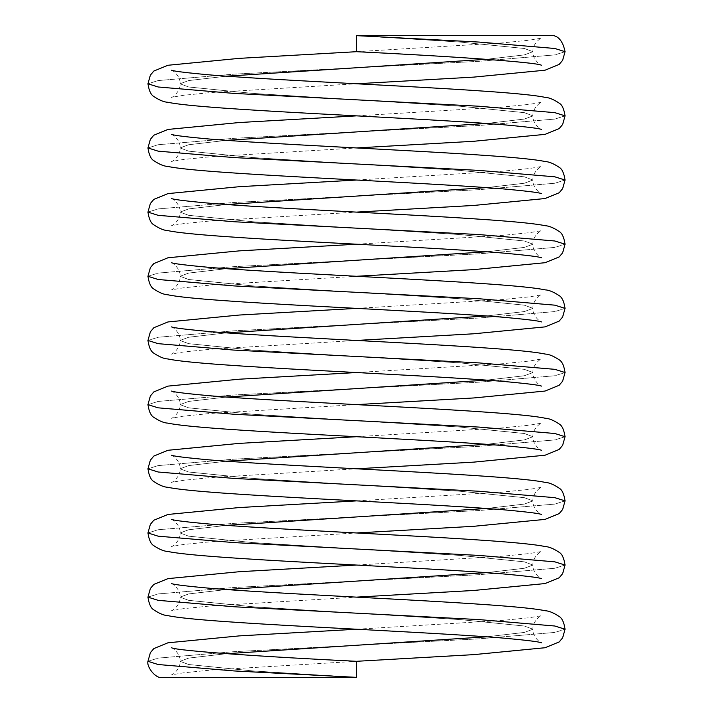 <?xml version="1.0" encoding="UTF-8"?>
<svg xmlns="http://www.w3.org/2000/svg" width="713" height="713" viewBox="0 0 713 713"><rect width="100%" height="100%" fill="white"/><g stroke="black" fill="none" stroke-linecap="round" stroke-linejoin="round"><path stroke-width="0.53" stroke-dasharray="3.56 2.67" d="M356.5 677.35L252.776 670.933L188.669 664.516L180.032 661.308L188.669 658.099L226.279 653.723L188.669 658.099L180.032 661.308L188.669 664.516L252.776 670.933L356.5 677.35L282.009 677.35L356.5 677.35L356.5 661.308M486.685 636.807L524.331 632.431L532.967 629.222L524.331 626.014L460.224 619.597L252.776 606.763L188.669 600.346L180.032 597.138L188.669 593.929L226.315 589.553L188.669 593.929L180.032 597.138L188.669 600.346L252.776 606.763L460.224 619.597L524.331 626.014L532.967 629.222L524.331 632.431L486.685 636.807M486.685 572.637L524.331 568.261L532.967 565.053L524.331 561.844L460.224 555.427L252.776 542.593L188.669 536.176L180.032 532.967L188.669 529.759L226.315 525.383L188.669 529.759L180.032 532.967L188.669 536.176L252.776 542.593L460.224 555.427L524.331 561.844L532.967 565.053L524.331 568.261L486.685 572.637M486.685 508.467L524.331 504.091L532.967 500.882L524.331 497.674L460.224 491.257L252.776 478.423L188.669 472.006L180.032 468.798L188.669 465.589L226.315 461.213L188.669 465.589L180.032 468.798L188.669 472.006L252.776 478.423L460.224 491.257L524.331 497.674L532.967 500.882L524.331 504.091L486.685 508.467M486.685 444.297L524.331 439.921L532.967 436.712L524.331 433.504L460.224 427.087L252.776 414.253L188.669 407.836L180.032 404.627L188.669 401.419L226.315 397.043L188.669 401.419L180.032 404.627L188.669 407.836L252.776 414.253L460.224 427.087L524.331 433.504L532.967 436.712L524.331 439.921L486.685 444.297M486.685 380.127L524.331 375.751L532.967 372.543L524.331 369.334L460.224 362.917L252.776 350.083L188.669 343.666L180.032 340.457L188.669 337.249L226.315 332.873L188.669 337.249L180.032 340.457L188.669 343.666L252.776 350.083L460.224 362.917L524.331 369.334L532.967 372.543L524.331 375.751L486.685 380.127M486.685 315.957L524.331 311.581L532.967 308.373L524.331 305.164L460.224 298.747L252.776 285.913L188.669 279.496L180.032 276.288L188.669 273.079L226.315 268.703L188.669 273.079L180.032 276.288L188.669 279.496L252.776 285.913L460.224 298.747L524.331 305.164L532.967 308.373L524.331 311.581L486.685 315.957M486.685 251.787L524.331 247.411L532.967 244.202L524.331 240.994L460.224 234.577L252.776 221.743L188.669 215.326L180.032 212.118L188.669 208.909L226.315 204.533L188.669 208.909L180.032 212.118L188.669 215.326L252.776 221.743L460.224 234.577L524.331 240.994L532.967 244.202L524.331 247.411L486.685 251.787M486.685 187.617L524.331 183.241L532.967 180.032L524.331 176.824L460.224 170.407L252.776 157.573L188.669 151.156L180.032 147.947L188.669 144.739L226.315 140.363L188.669 144.739L180.032 147.947L188.669 151.156L252.776 157.573L460.224 170.407L524.331 176.824L532.967 180.032L524.331 183.241L486.685 187.617M486.685 123.447L524.331 119.071L532.967 115.862L524.331 112.654L460.224 106.237L252.776 93.403L188.669 86.986L180.032 83.778L188.669 80.569L226.315 76.193L188.669 80.569L180.032 83.778L188.669 86.986L252.776 93.403L460.224 106.237L524.331 112.654L532.967 115.862L524.331 119.071L486.685 123.447M546.782 35.65L356.5 35.65L460.224 42.067L524.331 48.484L532.967 51.693L524.331 54.901L486.721 59.277L524.331 54.901L532.967 51.693L524.331 48.484L460.224 42.067L356.5 35.65L356.5 51.693L356.5 41.791M565.053 51.693L554.848 54.901L479.083 61.318L233.917 74.152L158.152 80.569L147.947 83.778L158.152 80.569L233.917 74.152L479.083 61.318L554.848 54.901L565.053 51.693M565.053 115.862L554.848 119.071L479.083 125.488L233.917 138.322L158.152 144.739L147.947 147.947L158.152 144.739L233.917 138.322L479.083 125.488L554.848 119.071L565.053 115.862M565.053 180.032L554.848 183.241L479.083 189.658L233.917 202.492L158.152 208.909L147.947 212.118L158.152 208.909L233.917 202.492L479.083 189.658L554.848 183.241L565.053 180.032M565.053 244.202L554.848 247.411L479.083 253.828L233.917 266.662L158.152 273.079L147.947 276.288L158.152 273.079L233.917 266.662L479.083 253.828L554.848 247.411L565.053 244.202M565.053 308.373L554.848 311.581L479.083 317.998L233.917 330.832L158.152 337.249L147.947 340.457L158.152 337.249L233.917 330.832L479.083 317.998L554.848 311.581L565.053 308.373M565.053 372.543L554.848 375.751L479.083 382.168L233.917 395.002L158.152 401.419L147.947 404.627L158.152 401.419L233.917 395.002L479.083 382.168L554.848 375.751L565.053 372.543M565.053 436.712L554.848 439.921L479.083 446.338L233.917 459.172L158.152 465.589L147.947 468.798L158.152 465.589L233.917 459.172L479.083 446.338L554.848 439.921L565.053 436.712M565.053 500.882L554.848 504.091L479.083 510.508L233.917 523.342L158.152 529.759L147.947 532.967L158.152 529.759L233.917 523.342L479.083 510.508L554.848 504.091L565.053 500.882M565.053 565.053L554.848 568.261L479.083 574.678L233.917 587.512L158.152 593.929L147.947 597.138L158.152 593.929L233.917 587.512L479.083 574.678L554.848 568.261L565.053 565.053M565.053 629.222L554.848 632.431L479.083 638.848L233.917 651.682L158.152 658.099L147.947 661.308L158.152 658.099L233.917 651.682L479.083 638.848L554.848 632.431L565.053 629.222M159.917 677.35L162.038 677.35M170.131 677.35L175.496 677.35M197.144 677.35L165.104 677.35M248.801 677.35L220.673 677.35M220.834 677.35L234.47 677.35M550.846 35.65L547.789 35.65M542.807 35.65L537.905 35.65M496.444 35.65L492.505 35.65M492.032 35.65L479.288 35.65M220.281 677.35L197.278 677.35M552.878 35.65L543.074 35.65M463.851 35.65L356.5 35.65M171.53 647.769C170.942 646.495 180.924 653.268 180.032 661.308C180.924 669.347 170.942 676.12 171.53 674.846L183.508 672.831L210.674 670.104L356.447 661.308M356.607 629.222L502.326 620.426L529.492 617.699L541.47 615.684C542.058 614.41 532.076 621.183 532.967 629.222C532.076 637.262 542.058 644.035 541.47 642.761M171.53 583.599C170.942 582.325 180.924 589.098 180.032 597.138C180.924 605.177 170.942 611.95 171.53 610.676L183.508 608.661L210.674 605.934L356.393 597.138M356.607 565.053L502.326 556.256L529.492 553.529L541.47 551.514C542.058 550.24 532.076 557.013 532.967 565.053C532.076 573.092 542.058 579.865 541.47 578.591M171.53 519.429C170.942 518.155 180.924 524.928 180.032 532.967C180.924 541.007 170.942 547.78 171.53 546.506L183.508 544.491L210.674 541.764L356.393 532.967M356.607 500.882L502.326 492.086L529.492 489.359L541.47 487.344C542.058 486.07 532.076 492.843 532.967 500.882C532.076 508.922 542.058 515.695 541.47 514.421M171.53 455.259C170.942 453.985 180.924 460.758 180.032 468.798C180.924 476.837 170.942 483.61 171.53 482.336L183.508 480.321L210.674 477.594L356.393 468.798M356.607 436.712L502.326 427.916L529.492 425.189L541.47 423.174C542.058 421.9 532.076 428.673 532.967 436.712C532.076 444.752 542.058 451.525 541.47 450.251M171.53 391.089C170.942 389.815 180.924 396.588 180.032 404.627C180.924 412.667 170.942 419.44 171.53 418.166L183.508 416.151L210.674 413.424L356.393 404.627M356.607 372.543L502.326 363.746L529.492 361.019L541.47 359.004C542.058 357.73 532.076 364.503 532.967 372.543C532.076 380.582 542.058 387.355 541.47 386.081M171.53 326.919C170.942 325.645 180.924 332.418 180.032 340.457C180.924 348.497 170.942 355.27 171.53 353.996L183.508 351.981L210.674 349.254L356.393 340.457M356.607 308.373L502.326 299.576L529.492 296.849L541.47 294.834C542.058 293.56 532.076 300.333 532.967 308.373C532.076 316.412 542.058 323.185 541.47 321.911M171.53 262.749C170.942 261.475 180.924 268.248 180.032 276.288C180.924 284.327 170.942 291.1 171.53 289.826L183.508 287.811L210.674 285.084L356.393 276.288M356.607 244.202L502.326 235.406L529.492 232.679L541.47 230.664C542.058 229.39 532.076 236.163 532.967 244.202C532.076 252.242 542.058 259.015 541.47 257.741M171.53 198.579C170.942 197.305 180.924 204.078 180.032 212.118C180.924 220.157 170.942 226.93 171.53 225.656L183.508 223.641L210.674 220.914L356.393 212.118M356.607 180.032L502.326 171.236L529.492 168.509L541.47 166.494C542.058 165.22 532.076 171.993 532.967 180.032C532.076 188.072 542.058 194.845 541.47 193.571M171.53 134.409C170.942 133.135 180.924 139.908 180.032 147.947C180.924 155.987 170.942 162.76 171.53 161.486L183.508 159.471L210.674 156.744L356.393 147.947M356.607 115.862L502.326 107.066L529.492 104.339L541.47 102.324C542.058 101.05 532.076 107.823 532.967 115.862C532.076 123.902 542.058 130.675 541.47 129.401M171.53 70.239C170.942 68.965 180.924 75.738 180.032 83.778C180.924 91.817 170.942 98.59 171.53 97.316L183.508 95.301L210.674 92.574L356.393 83.778M356.553 51.693L502.326 42.896L529.492 40.169L541.47 38.154C542.058 36.88 532.076 43.653 532.967 51.693C532.076 59.732 542.058 66.505 541.47 65.231"/><path stroke-width="1.07" d="M226.279 653.723L486.685 636.807L226.279 653.723M226.315 589.553L486.685 572.637L226.315 589.553M226.315 525.383L486.685 508.467L226.315 525.383M226.315 461.213L486.685 444.297L226.315 461.213M226.315 397.043L486.685 380.127L226.315 397.043M226.315 332.873L486.685 315.957L226.315 332.873M226.315 268.703L486.685 251.787L226.315 268.703M226.315 204.533L486.685 187.617L226.315 204.533M226.315 140.363L486.685 123.447L226.315 140.363M226.315 76.193L486.721 59.277L226.315 76.193M541.47 65.231C535.463 62.084 446.525 56.069 356.5 51.693L356.5 35.65L479.083 42.067L554.848 48.484L565.053 51.693L554.848 48.484L479.083 42.067L356.5 35.65L356.5 41.791L356.5 35.65L550.356 35.65M356.553 51.693L239.167 58.368L167.956 65.266L153.839 71.042L150.372 75.141L147.947 83.778L158.152 86.986L233.917 93.403L479.083 106.237L554.848 112.654L565.053 115.862L554.848 112.654L479.083 106.237L233.917 93.403L158.152 86.986L147.947 83.778C148.999 90.667 150.96 94.909 153.839 96.513C159.418 100.23 164.124 102.155 167.956 102.289C203.624 110.078 411.169 117.217 502.326 124.659C525.633 126.754 538.68 128.34 541.47 129.401M356.607 115.862L239.185 122.538L167.956 129.436L153.839 135.212L150.372 139.311L147.947 147.947L158.152 151.156L233.917 157.573L479.083 170.407L554.848 176.824L565.053 180.032L554.848 176.824L479.083 170.407L233.917 157.573L158.152 151.156L147.947 147.947C148.999 154.837 150.96 159.079 153.839 160.683C159.418 164.4 164.124 166.325 167.956 166.459C203.624 174.248 411.169 181.387 502.326 188.829C525.633 190.924 538.68 192.51 541.47 193.571M356.607 180.032L239.185 186.708L167.956 193.606L153.839 199.382L150.372 203.481L147.947 212.118L158.152 215.326L233.917 221.743L479.083 234.577L554.848 240.994L565.053 244.202L554.848 240.994L479.083 234.577L233.917 221.743L158.152 215.326L147.947 212.118C148.999 219.007 150.96 223.249 153.839 224.853C159.418 228.57 164.124 230.495 167.956 230.629C203.624 238.418 411.169 245.557 502.326 252.999C525.633 255.094 538.68 256.68 541.47 257.741M356.607 244.202L239.185 250.878L167.956 257.776L153.839 263.552L150.372 267.651L147.947 276.288L158.152 279.496L233.917 285.913L479.083 298.747L554.848 305.164L565.053 308.373L554.848 305.164L479.083 298.747L233.917 285.913L158.152 279.496L147.947 276.288C148.999 283.177 150.96 287.419 153.839 289.023C159.418 292.74 164.124 294.665 167.956 294.799C203.624 302.588 411.169 309.727 502.326 317.169C525.633 319.264 538.68 320.85 541.47 321.911M356.607 308.373L239.185 315.048L167.956 321.946L153.839 327.722L150.372 331.821L147.947 340.457L158.152 343.666L233.917 350.083L479.083 362.917L554.848 369.334L565.053 372.543L554.848 369.334L479.083 362.917L233.917 350.083L158.152 343.666L147.947 340.457C148.999 347.347 150.96 351.589 153.839 353.193C159.418 356.91 164.124 358.835 167.956 358.969C203.624 366.758 411.169 373.897 502.326 381.339C525.633 383.434 538.68 385.02 541.47 386.081M356.607 372.543L239.185 379.218L167.956 386.116L153.839 391.892L150.372 395.991L147.947 404.627L158.152 407.836L233.917 414.253L479.083 427.087L554.848 433.504L565.053 436.712L554.848 433.504L479.083 427.087L233.917 414.253L158.152 407.836L147.947 404.627C148.999 411.517 150.96 415.759 153.839 417.363C159.418 421.08 164.124 423.005 167.956 423.139C203.624 430.928 411.169 438.067 502.326 445.509C525.633 447.604 538.68 449.19 541.47 450.251M356.607 436.712L239.185 443.388L167.956 450.286L153.839 456.062L150.372 460.161L147.947 468.798L158.152 472.006L233.917 478.423L479.083 491.257L554.848 497.674L565.053 500.882L554.848 497.674L479.083 491.257L233.917 478.423L158.152 472.006L147.947 468.798C148.999 475.687 150.96 479.929 153.839 481.533C159.418 485.25 164.124 487.175 167.956 487.309C203.624 495.098 411.169 502.237 502.326 509.679C525.633 511.774 538.68 513.36 541.47 514.421M356.607 500.882L239.185 507.558L167.956 514.456L153.839 520.232L150.372 524.331L147.947 532.967L158.152 536.176L233.917 542.593L479.083 555.427L554.848 561.844L565.053 565.053L554.848 561.844L479.083 555.427L233.917 542.593L158.152 536.176L147.947 532.967C148.999 539.857 150.96 544.099 153.839 545.703C159.418 549.42 164.124 551.345 167.956 551.479C203.624 559.268 411.169 566.407 502.326 573.849C525.633 575.944 538.68 577.53 541.47 578.591M356.607 565.053L239.185 571.728L167.956 578.626L153.839 584.402L150.372 588.501L147.947 597.138L158.152 600.346L233.917 606.763L479.083 619.597L554.848 626.014L565.053 629.222L554.848 626.014L479.083 619.597L233.917 606.763L158.152 600.346L147.947 597.138C148.999 604.027 150.96 608.269 153.839 609.873C159.418 613.59 164.124 615.515 167.956 615.649C203.624 623.438 411.169 630.577 502.326 638.019C525.633 640.114 538.68 641.7 541.47 642.761M159.917 677.35L356.5 677.35L356.5 661.308L356.5 677.35L233.917 670.933L158.152 664.516L147.947 661.308L158.152 664.516L233.917 670.933L356.5 677.35L161.913 677.35M164.685 677.35L170.131 677.35M175.496 677.35L220.281 677.35M234.47 677.35L248.899 677.35M264.327 677.35L264.897 677.35M356.5 51.693L356.5 41.791M547.789 35.65L546.782 35.65M537.905 35.65L496.444 35.65M492.505 35.65L492.032 35.65M479.288 35.65L464.448 35.65M446.124 35.65L445.367 35.65M430.795 35.65L552.878 35.65M356.5 677.35L356.5 661.308C266.475 656.94 177.537 650.916 171.53 647.769M356.5 35.65L430.59 35.65M356.447 661.308L473.833 654.632L545.044 647.734L559.161 641.958L562.628 637.859L565.053 629.222C564.001 622.333 562.04 618.091 559.161 616.487C553.582 612.77 548.876 610.845 545.044 610.711C509.376 602.922 301.831 595.783 210.674 588.341C187.367 586.246 174.32 584.66 171.53 583.599M356.393 597.138L473.815 590.462L545.044 583.564L559.161 577.788L562.628 573.689L565.053 565.053C564.001 558.163 562.04 553.921 559.161 552.317C553.582 548.6 548.876 546.675 545.044 546.541C509.376 538.752 301.831 531.613 210.674 524.171C187.367 522.076 174.32 520.49 171.53 519.429M356.393 532.967L473.815 526.292L545.044 519.394L559.161 513.618L562.628 509.519L565.053 500.882C564.001 493.993 562.04 489.751 559.161 488.147C553.582 484.43 548.876 482.505 545.044 482.371C509.376 474.582 301.831 467.443 210.674 460.001C187.367 457.906 174.32 456.32 171.53 455.259M356.393 468.798L473.815 462.122L545.044 455.224L559.161 449.448L562.628 445.349L565.053 436.712C564.001 429.823 562.04 425.581 559.161 423.977C553.582 420.26 548.876 418.335 545.044 418.201C509.376 410.412 301.831 403.273 210.674 395.831C187.367 393.736 174.32 392.15 171.53 391.089M356.393 404.627L473.815 397.952L545.044 391.054L559.161 385.278L562.628 381.179L565.053 372.543C564.001 365.653 562.04 361.411 559.161 359.807C553.582 356.09 548.876 354.165 545.044 354.031C509.376 346.242 301.831 339.103 210.674 331.661C187.367 329.566 174.32 327.98 171.53 326.919M356.393 340.457L473.815 333.782L545.044 326.884L559.161 321.108L562.628 317.009L565.053 308.373C564.001 301.483 562.04 297.241 559.161 295.637C553.582 291.92 548.876 289.995 545.044 289.861C509.376 282.072 301.831 274.933 210.674 267.491C187.367 265.396 174.32 263.81 171.53 262.749M356.393 276.288L473.815 269.612L545.044 262.714L559.161 256.938L562.628 252.839L565.053 244.202C564.001 237.313 562.04 233.071 559.161 231.467C553.582 227.75 548.876 225.825 545.044 225.691C509.376 217.902 301.831 210.763 210.674 203.321C187.367 201.226 174.32 199.64 171.53 198.579M356.393 212.118L473.815 205.442L545.044 198.544L559.161 192.768L562.628 188.669L565.053 180.032C564.001 173.143 562.04 168.901 559.161 167.297C553.582 163.58 548.876 161.655 545.044 161.521C509.376 153.732 301.831 146.593 210.674 139.151C187.367 137.056 174.32 135.47 171.53 134.409M356.393 147.947L473.815 141.272L545.044 134.374L559.161 128.598L562.628 124.499L565.053 115.862C564.001 108.973 562.04 104.731 559.161 103.127C553.582 99.41 548.876 97.485 545.044 97.351C509.376 89.562 301.831 82.423 210.674 74.981C187.367 72.886 174.32 71.3 171.53 70.239M356.393 83.778L473.815 77.102L545.044 70.204L559.161 64.428L562.628 60.329L565.053 51.693C563.145 42.343 559.384 36.996 553.769 35.65M356.607 629.222L239.185 635.898L167.956 642.796L153.839 648.572L150.372 652.671L147.947 661.308C146.62 666.307 153.589 675.746 159.231 677.35"/></g></svg>
